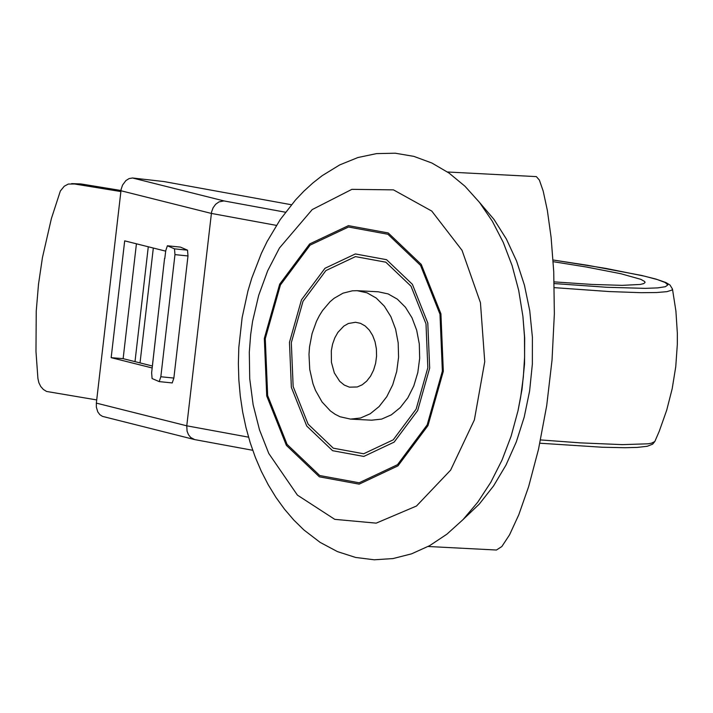 <?xml version="1.0" encoding="UTF-8"?>
<svg xmlns="http://www.w3.org/2000/svg" width="713" height="713" viewBox="0 0 713 713"><rect width="100%" height="100%" fill="white"/><g stroke="black" fill="none" stroke-linecap="round" stroke-linejoin="round"><path stroke-width="1.07" d="M279.434 248.035L312.223 209.577L351.883 189.346L393.46 189.863L431.766 211.075L462.024 250.316L480.446 302.704L484.742 361.696L474.368 419.93L450.625 470.125L416.472 506.025L376.17 523.146L334.762 519.349L297.41 495.116L268.783 453.468L259.514 429.886L253.142 404.806L249.728 378.746L249.3 352.231L250.673 334.575L252.589 321.305L258.676 295.405L267.66 270.806L279.434 248.035M264.336 338.452L266.724 395.973L286.376 445.358L319.371 476.828L359.2 484.145L397.961 465.865L427.978 425.608L443.317 371.339L440.919 313.818L421.267 264.434L388.264 232.964L348.434 225.647L309.674 243.935L279.665 284.193L264.336 338.452M322.231 175.639L339.7 164.917L357.917 157.528L376.562 153.607L395.314 153.215L413.852 156.37L431.837 163.001L448.967 173.009L464.938 186.209L479.484 202.367L492.335 221.217L503.271 242.42L512.112 265.61L518.69 290.378L522.905 316.305L524.474 336.518L524.608 356.937L523.306 377.355L520.588 397.551L518.003 410.804L511.132 436.142L502.023 460.099L490.829 482.246L477.755 502.202L463.022 519.617L446.891 534.189L429.636 545.659L411.561 553.841L392.988 558.573L374.227 559.785L355.618 557.45L337.472 551.621L320.119 542.379L303.845 529.911L293.792 520.035L284.478 509.162L275.949 497.389L268.24 484.778L261.359 471.409L255.343 457.363L250.21 442.728L245.985 427.577L242.67 412.016L240.29 396.125L238.855 380.002L238.365 363.746L238.819 347.445L242.135 317.606L247.937 290.975L251.805 278.061L261.404 253.284L267.108 241.538L280.245 219.559L295.556 199.916L303.979 191.084L312.873 182.974L322.231 175.639M522.905 316.305L524.67 337.962L524.545 363.764L522.005 389.441L518.003 410.804M357.151 290.69L378.246 291.786L388.122 293.916L397.337 299.157L405.43 307.241L411.989 317.775L416.686 330.226L419.297 343.969L419.672 358.318L417.809 372.543L413.798 385.938L407.836 397.836L400.216 407.631L391.339 414.841L381.633 419.101L371.589 420.189L350.493 419.101L360.528 418.005L370.243 413.754L379.12 406.544L386.74 396.749L392.703 384.851L396.713 371.455L398.576 357.222L398.193 342.882L395.59 329.139L390.893 316.688L384.334 306.153L376.241 298.061L367.026 292.82L357.151 290.69L352.409 290.806L343.024 293.168L334.121 298.284L329.976 301.804L322.526 310.574L319.308 315.734L316.474 321.322L312.08 333.568L309.549 346.759L308.987 354.361L309.754 369.486L312.989 383.79L315.485 390.376L322.053 401.98L330.395 410.938L335.101 414.262L340.056 416.757L350.493 419.101M291.323 342.65L303.016 301.269L325.903 270.566L355.466 256.618L385.84 262.197L411.018 286.198L426 323.862L427.827 367.739L416.134 409.128L393.237 439.832L363.675 453.771L333.301 448.183L308.132 424.182L293.15 386.517L291.323 342.65M265.281 338.63L280.45 284.942L310.146 245.103L348.497 227.019L387.899 234.256L420.554 265.388L439.992 314.255L442.363 371.17L427.194 424.859L397.498 464.698L359.147 482.781L319.736 475.535L287.089 444.395L267.651 395.537L265.281 338.63M289.478 342.311L301.483 299.808L324.994 268.275L355.359 253.953L386.553 259.684L412.408 284.335L427.791 323.016L429.672 368.077L417.666 410.581L394.146 442.113L363.79 456.436L332.597 450.696L306.742 426.053L291.359 387.364L289.478 342.311M331.313 350.76L332.606 344.058L334.834 337.828L337.909 332.365L343.809 326.117L348.336 323.515L355.511 322.258L360.528 323.346L365.216 326.001L369.325 330.119L372.658 335.475L375.056 341.803L376.375 348.791L376.571 356.081L375.626 363.309L373.585 370.118L370.555 376.17L366.678 381.152L362.168 384.815L357.231 386.981L349.441 387.168L344.299 385.073L339.691 381.295L334.335 372.935L331.42 362.311L331.313 350.76M428.112 546.497L496.435 550.026L501.863 546.514L509.554 534.83L518.797 514.741L528.645 486.605L538.529 449.19L546.728 405.483L552.04 359.994L554.357 313.809L553.734 271.653L551.113 237.456L547.343 210.344L543.19 191.084L539.385 180.086L536.354 176.61L447.506 171.993M285.494 212.224L223.927 200.914L132.529 177.992L164.043 181.574L291.403 204.747M252.732 450.286L194.694 439.6L190.71 437.479L188.455 434.68L187.064 431.133L186.77 425.813L96.344 403.112L96.344 407.123L97.788 411.918L99.82 414.654L102.467 416.374L194.694 439.6M223.927 200.914L218.98 201.895L215.665 204.257L213.107 207.741L211.583 211.939L186.77 425.813L248.543 437.167M132.529 177.992L129.115 178.571L125.907 180.567L122.574 185.041L121.148 189.266L96.344 403.112M136.424 243.801L123.135 358.657L152.404 366.01M152.181 367.961L111.166 357.668L124.686 240.86L165.692 251.145M111.166 357.668L123.135 358.657M152.502 364.78L164.56 258.418L151.628 372.765L152.092 378.55L159.213 381.607L172.234 382.934L173.865 378.068L187.991 255.949L187.519 250.165L174.498 248.846L174.97 254.621L187.991 255.949M96.71 399.931L46.621 391.464L43.395 389.494L40.73 386.491L38.858 382.694L37.905 378.398L35.98 351.562L36.238 311.118L38.502 284.264L42.423 257.678L51.363 218.65L60.355 191.013L64.277 186.2L68.341 184.052L80.934 183.945L71.648 183.615M164.783 258.587L165.755 250.646L167.377 245.78L180.327 247.108M173.865 378.068L160.835 376.749L159.213 381.607M159.293 381.607L172.234 382.934M180.478 247.126L187.519 250.165M174.498 248.846L167.448 245.807M120.818 191.547L73.082 183.749M80.934 183.945L120.943 190.487M160.835 376.749L174.97 254.621M554.135 281.885L592.04 284.434L622.057 285.36L640.167 284.46L643.705 283.605L645.06 282.473L644.704 281.537L640.818 279.327L620.889 273.739L586.496 267.036L553.181 261.68M463.307 519.331L479.243 504.136L493.583 485.901L506.025 465.019L516.31 441.9L524.233 417.034L529.616 390.938L532.353 364.138L532.397 337.213L529.741 310.699L524.429 285.147L516.586 261.092L506.373 239.024L493.993 219.408L479.706 202.652M120.916 190.745L211.342 213.419L276.412 225.379M140.033 362.899L153.322 248.044M148.286 246.778L134.998 361.634M540.543 439.93L580.382 442.871L622.36 444.636L647.948 443.807L651.459 443.201L654.819 441.525L652.627 444.172L647.208 446.293L637.217 447.407L625.051 447.719L602.209 447.238L539.848 443.219M554.188 283.56L606.781 287.277L645.185 288.364L657.734 287.883L665.354 286.724L667.84 284.915L665.149 282.508L657.333 279.576L644.605 276.181L605.881 268.409L553.074 259.995L587.744 265.307L641.486 275.414L656.076 279.104L665.88 282.526L669.944 284.959L672.466 289.023L672.002 290.066L666.958 291.653L656.566 292.535L641.103 292.686L609.365 291.564L554.286 287.642M167.377 245.78L180.398 247.108M654.819 441.525L659.24 431.294L666.682 410.278L672.199 388.683L675.755 366.678L677.323 344.441L677.35 333.292L675.906 311.046L672.466 289.023"/></g></svg>
